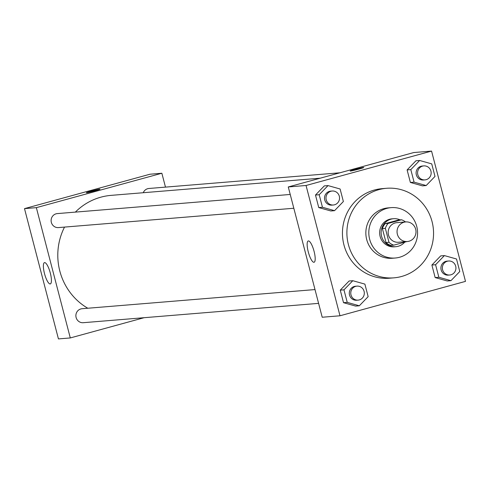 <?xml version="1.0" encoding="UTF-8"?>
<svg xmlns="http://www.w3.org/2000/svg" width="490" height="490" viewBox="0 0 490 490"><rect width="100%" height="100%" fill="white"/><g stroke="black" fill="none" stroke-linecap="round" stroke-linejoin="round"><path stroke-width="0.73" d="M404.048 222.227A9.831 9.475 -94.7 0 1 405.72 221.933A9.831 9.475 -94.7 0 1 415.967 230.955A9.831 9.475 -94.7 0 1 407.331 241.527A9.831 9.475 -94.7 0 1 397.188 233.381A9.831 9.475 -94.7 0 1 404.048 222.227M407.331 241.527L398.437 242.256A9.831 9.475 -94.7 0 1 388.294 234.11A9.831 9.475 -94.7 0 1 395.154 222.962A9.831 9.475 -94.7 0 1 396.827 222.662L405.72 221.933M393.752 245.159L390.787 245.398A13.346 12.869 -94.7 0 1 386.022 242.532L382.396 228.61L385.361 228.364L388.987 242.293A13.346 12.869 -94.7 0 0 393.752 245.159L406.859 241.564M382.396 228.61A13.346 12.869 -94.7 0 1 385.134 223.685L398.548 220.004L401.512 219.765A13.346 12.869 -94.7 0 1 405.5 221.952M401.512 219.765L388.098 223.44A13.346 12.869 -94.7 0 0 385.361 228.364M385.134 223.685L388.098 223.44M400.103 219.881A14.039 13.542 85.3 0 0 393.519 218.712A14.039 13.542 85.3 0 0 381.171 233.81A14.039 13.542 85.3 0 0 395.816 246.697A14.039 13.542 85.3 0 0 404.746 242.146M395.816 246.697L394.334 246.819A14.039 13.542 -94.7 0 1 379.848 235.182A14.039 13.542 -94.7 0 1 389.654 219.251A14.039 13.542 -94.7 0 1 392.037 218.834L393.519 218.712M386.022 242.532L388.987 242.293M416.721 226.374A25.272 24.371 85.3 0 0 391.118 207.638A25.272 24.371 85.3 0 0 368.897 234.82A25.272 24.371 85.3 0 0 395.259 258.016A25.272 24.371 85.3 0 0 416.721 226.374M391.118 207.638L388.154 207.882A25.272 24.371 85.3 0 0 365.932 235.065A25.272 24.371 85.3 0 0 392.294 258.255L395.259 258.016M432.058 221.603A44.933 43.328 85.3 0 0 386.543 188.289A44.933 43.328 85.3 0 0 347.043 236.615A44.933 43.328 85.3 0 0 393.899 277.848A44.933 43.328 85.3 0 0 432.058 221.603M393.899 277.848L389.458 278.216A44.933 43.328 -94.7 0 1 343.098 240.97A44.933 43.328 -94.7 0 1 374.464 190.004A44.933 43.328 -94.7 0 1 382.096 188.656L386.543 188.289M465.5 281.376L431.561 151.085L306.054 185.489L339.993 315.781L465.5 281.376M419.636 160.475L415.937 160.781L407.11 169.92L410.375 182.458L422.466 185.857L426.171 185.551L434.998 176.418L431.733 163.881L419.636 160.475L410.81 169.614L414.081 182.151L426.171 185.551M444.412 255.59L440.706 255.896L431.886 265.029L435.151 277.567L447.241 280.972L450.947 280.666L459.773 271.534L456.509 258.996L444.412 255.59L435.586 264.729L438.856 277.267L450.947 280.666M352.794 280.709L349.088 281.009L340.262 290.147L343.527 302.685L355.618 306.085L359.323 305.785L368.149 296.646L364.885 284.108L352.794 280.709L343.968 289.841L347.232 302.379L359.323 305.785M328.018 185.594L324.313 185.9L315.487 195.032L318.751 207.57L330.848 210.97L334.548 210.669L343.374 201.531L340.109 188.993L328.018 185.594L319.192 194.726L322.457 207.264L334.548 210.669M431.561 151.085L413.781 152.543L288.273 186.953L322.212 317.244L339.993 315.781M314.084 251.37A11.043 2.879 74.7 0 1 314.09 262.26A11.043 2.879 74.7 0 1 308.394 252.368A11.043 2.879 74.7 0 1 308.247 240.958A11.043 2.879 74.7 0 1 314.084 251.37M288.273 186.953L306.054 185.489M363.488 167.47A7.019 0.331 165.4 0 1 363.745 167.494A7.019 0.331 165.4 0 1 357.038 169.583A7.019 0.331 165.4 0 1 350.16 171.028A7.019 0.331 165.4 0 1 355.979 169.179A7.019 0.331 165.4 0 1 363.488 167.47M363.745 167.494A7.019 0.331 -14.6 0 0 363.488 167.476A7.019 0.331 -14.6 0 0 355.997 169.173A7.019 0.331 -14.6 0 0 350.16 171.035M75.356 212.115A60.429 58.273 -94.7 0 1 100.86 197.176A60.429 58.273 -94.7 0 1 111.132 195.363L320.258 178.182M87.79 308.241A60.429 58.273 -94.7 0 1 64.521 227.091M290.227 194.457L57.306 213.597A7.019 6.768 85.3 0 0 51.132 221.149A7.019 6.768 85.3 0 0 58.457 227.587L293.822 208.25M143.258 192.723A7.019 6.768 -94.7 0 1 148.923 188.479L339.944 172.786M318.598 303.365L83.233 322.702A7.019 6.768 -94.7 0 1 80.887 308.921A7.019 6.768 -94.7 0 1 82.081 308.712L315.003 289.572M161.859 173.246L36.352 207.65L70.297 337.941L58.439 338.915L24.5 208.624L150.007 174.22L161.859 173.246L165.479 187.119M70.297 337.941L144.133 317.698M44.615 262.609A11.043 2.879 74.7 0 1 50.243 272.783A11.043 2.879 74.7 0 1 50.317 283.93A11.043 2.879 74.7 0 1 44.621 274.045A11.043 2.879 74.7 0 1 44.48 262.628A11.043 2.879 74.7 0 1 44.615 262.609M24.5 208.624L36.352 207.65M91.33 191.082A7.019 0.331 165.4 0 1 99.972 189.165A7.019 0.331 165.4 0 1 93.265 191.253A7.019 0.331 165.4 0 1 86.387 192.705A7.019 0.331 165.4 0 1 91.33 191.082M99.972 189.165A7.019 0.331 -14.6 0 0 91.33 191.088A7.019 0.331 -14.6 0 0 86.387 192.705M333.341 205.004L331.859 205.126A7.019 6.768 -94.7 0 1 329.519 191.345A7.019 6.768 -94.7 0 1 330.707 191.131L332.189 191.014A7.019 6.768 -94.7 0 1 339.515 197.452A7.019 6.768 -94.7 0 1 333.341 205.004A7.019 6.768 -94.7 0 1 331.001 191.222A7.019 6.768 -94.7 0 1 332.189 191.014M324.313 185.9L315.487 195.032L319.192 194.726M315.487 195.032L318.751 207.57L322.457 207.264M318.751 207.57L330.848 210.97M358.116 300.119L356.634 300.241A7.019 6.768 -94.7 0 1 354.295 286.46A7.019 6.768 -94.7 0 1 355.483 286.246L356.965 286.123A7.019 6.768 -94.7 0 1 364.291 292.567A7.019 6.768 -94.7 0 1 358.116 300.119A7.019 6.768 -94.7 0 1 355.771 286.338A7.019 6.768 -94.7 0 1 356.965 286.123M349.088 281.009L340.262 290.147L343.968 289.841M340.262 290.147L343.527 302.685L347.232 302.379M343.527 302.685L355.618 306.085M424.959 179.891L423.476 180.014A7.019 6.768 -94.7 0 1 421.137 166.226A7.019 6.768 -94.7 0 1 422.331 166.018L423.813 165.896A7.019 6.768 -94.7 0 1 431.133 172.339A7.019 6.768 -94.7 0 1 424.959 179.891A7.019 6.768 -94.7 0 1 422.619 166.104A7.019 6.768 -94.7 0 1 423.813 165.896M415.937 160.781L407.11 169.92L410.81 169.614M407.11 169.92L410.375 182.458L414.081 182.151M410.375 182.458L422.466 185.857M449.734 275.006L448.252 275.123A7.019 6.768 -94.7 0 1 445.912 261.341A7.019 6.768 -94.7 0 1 447.107 261.133L448.589 261.011A7.019 6.768 -94.7 0 1 455.908 267.454A7.019 6.768 -94.7 0 1 449.734 275.006A7.019 6.768 -94.7 0 1 447.395 261.219A7.019 6.768 -94.7 0 1 448.589 261.011M440.706 255.896L431.886 265.029L435.586 264.729M431.886 265.029L435.151 277.567L438.856 277.267M435.151 277.567L447.241 280.972"/></g></svg>
